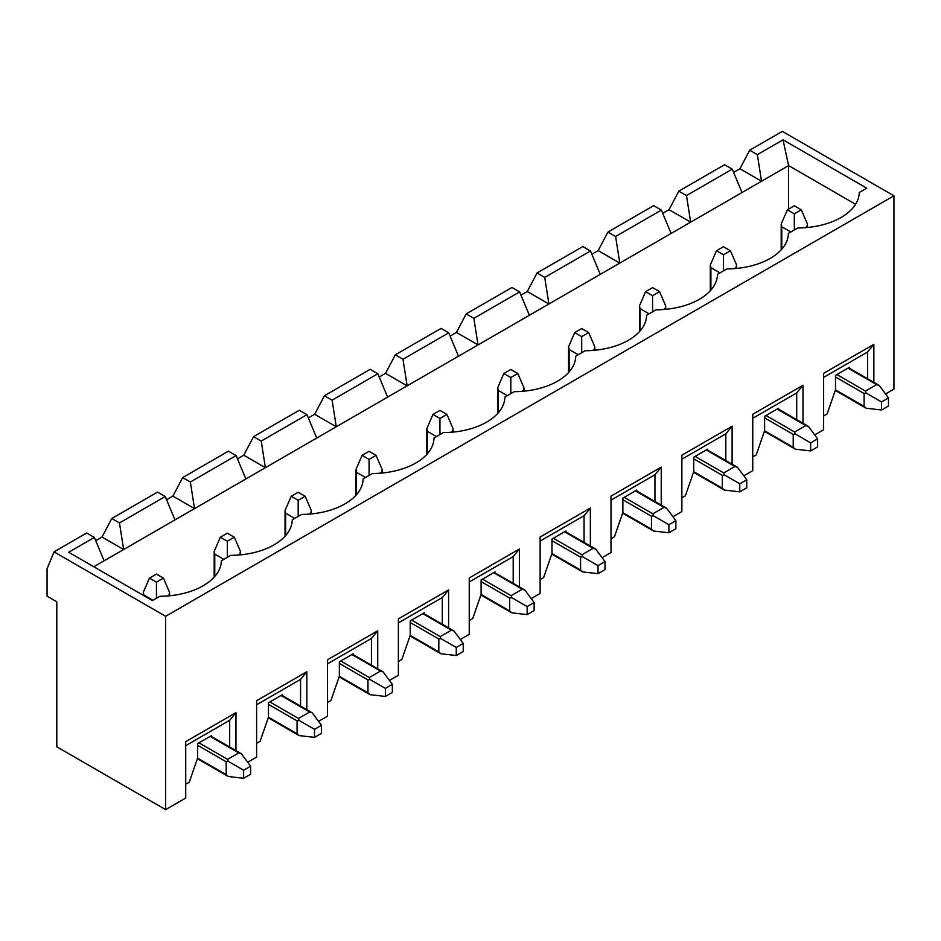 <?xml version="1.0" encoding="UTF-8"?>
<svg xmlns="http://www.w3.org/2000/svg" width="941" height="941" viewBox="0 0 941 941"><rect width="100%" height="100%" fill="white"/><g stroke="black" fill="none" stroke-linecap="round" stroke-linejoin="round"><path stroke-width="1.41" d="M235.968 750.636L235.968 712.643L185.73 741.637L185.73 798.027L165.64 809.625L165.64 616.296L54.025 551.861L47.05 568.776L47.05 596.159L56.813 601.805L56.813 746.801L165.64 809.625M165.64 616.296L893.95 195.81L893.95 389.139L885.575 393.973M873.86 382.352L873.86 344.359L823.634 373.354L823.634 429.743L814.706 434.895M802.979 423.274L802.979 385.281L752.753 414.275L752.753 470.665L743.825 475.817M732.11 464.195L732.11 426.202L681.872 455.197L681.872 511.586L672.944 516.738M661.229 505.117L661.229 467.112L611.003 496.119L611.003 552.508L602.075 557.66M590.348 546.039L590.348 508.034L540.122 537.04L540.122 593.43L531.195 598.582M519.467 586.961L519.467 548.956L469.241 577.962L469.241 634.34L460.314 639.504M448.598 627.882L448.598 589.878L398.372 618.884L398.372 675.262L389.433 680.425M377.717 668.792L377.717 630.799L327.492 659.794L327.492 716.183L318.564 721.347M306.837 709.714L306.837 671.721L256.611 700.716L256.611 757.105L247.683 762.257M165.228 496.519L174.991 519.879L123.647 549.52L119.46 522.937L165.228 496.519L157.547 492.084L111.791 518.503L102.016 537.04L95.7 540.687M119.46 522.937L111.791 518.503M783.03 139.833L788.605 165.604L761.54 181.237L757.352 154.653L783.03 139.833L866.743 188.165L859.251 192.482A62.094 35.852 0 0 1 858.886 196.034A62.094 35.852 0 0 1 797.768 227.981L788.382 233.403A62.094 35.852 0 0 1 788.017 236.956A62.094 35.852 0 0 1 726.899 268.903L717.501 274.325A62.094 35.852 0 0 1 717.136 277.877A62.094 35.852 0 0 1 656.018 309.824L646.62 315.247A62.094 35.852 0 0 1 646.255 318.799A62.094 35.852 0 0 1 585.137 350.746L575.751 356.168A62.094 35.852 0 0 1 575.374 359.721A62.094 35.852 0 0 1 514.268 391.668L504.87 397.09A62.094 35.852 0 0 1 504.505 400.643A62.094 35.852 0 0 1 443.387 432.589L433.989 438.012A62.094 35.852 0 0 1 433.625 441.552A62.094 35.852 0 0 1 372.507 473.511L363.108 478.934A62.094 35.852 0 0 1 362.744 482.474A62.094 35.852 0 0 1 301.638 514.421L292.239 519.855A62.094 35.852 0 0 1 291.875 523.396A62.094 35.852 0 0 1 230.757 555.343L221.358 560.777A62.094 35.852 0 0 1 220.994 564.318A62.094 35.852 0 0 1 159.876 596.265L152.395 600.593L68.681 552.261L94.347 537.44L104.11 560.801L93.794 566.764M94.347 537.44L86.678 533.006L54.025 551.861M211.549 736.544L211.549 735.603L197.598 743.649L197.598 758.081L189.223 782.242L185.73 784.253M236.097 455.597L245.872 478.957L194.528 508.599L190.341 482.015L236.097 455.597L228.428 451.162L182.66 477.593L172.897 496.119L166.581 499.765M190.341 482.015L182.66 477.593M282.429 695.622L282.429 694.681L268.467 702.739L268.467 717.16L260.104 741.32L256.611 743.343M306.978 414.675L316.752 438.035L265.397 467.677L261.222 441.094L306.978 414.675L299.309 410.241L253.541 436.671L243.778 455.197L237.461 458.843M261.222 441.094L253.541 436.671M353.298 654.701L353.298 653.76L339.348 661.817L339.348 676.238L330.973 700.398L327.492 702.421M377.859 373.753L387.621 397.114L336.278 426.755L332.091 400.172L377.859 373.753L370.178 369.319L324.422 395.749L314.659 414.275L308.342 417.922M332.091 400.172L324.422 395.749M424.179 613.779L424.179 612.838L410.229 620.895L410.229 635.316L401.854 659.488L398.372 661.499M448.739 332.832L458.502 356.192L407.159 385.834L402.971 359.25L448.739 332.832L441.058 328.409L395.302 354.828L385.528 373.354L379.211 377M402.971 359.25L395.302 354.828M495.06 572.857L495.06 571.916L481.098 579.974L481.098 594.394L472.735 618.566L469.241 620.578M519.608 291.91L529.383 315.27L478.04 344.924L473.852 318.34L519.608 291.91L511.939 287.487L466.171 313.906L456.409 332.432L450.092 336.078M473.852 318.34L466.171 313.906M565.929 531.936L565.929 530.995L551.979 539.052L551.979 553.473L543.604 577.645L540.122 579.656M590.489 250.988L600.252 274.349L548.909 304.002L544.721 277.419L590.489 250.988L582.82 246.566L537.052 272.984L527.289 291.51L520.973 295.156M544.721 277.419L537.052 272.984M636.81 491.014L636.81 490.073L622.86 498.13L622.86 512.551L614.485 536.723L611.003 538.734M661.37 210.078L671.133 233.439L619.79 263.08L615.602 236.497L661.37 210.078L653.689 205.644L607.933 232.062L598.158 250.588L591.842 254.235M615.602 236.497L607.933 232.062M707.691 450.104L707.691 449.151L693.74 457.208L693.74 471.629L685.366 495.801L681.872 497.813M732.239 169.157L742.014 192.517L690.67 222.158L686.483 195.575L732.239 169.157L724.57 164.722L678.802 191.141L669.039 209.667L662.723 213.313M686.483 195.575L678.802 191.141M778.56 409.182L778.56 408.229L764.61 416.287L764.61 430.719L756.246 454.879L752.753 456.891M893.95 195.81L782.336 131.375L749.683 150.219L739.92 168.745L733.604 172.391M849.441 368.26L849.441 367.308L835.49 375.365L835.49 389.797L827.115 413.958L823.634 415.969M757.352 154.653L749.683 150.219M788.605 209.102L788.605 165.604L855.592 204.279M742.014 192.517L761.54 181.237L739.92 168.745M669.039 209.667L690.67 222.158L671.133 233.439M598.158 250.588L619.79 263.08L600.252 274.349M527.289 291.51L548.909 304.002L529.383 315.27M456.409 332.432L478.04 344.924L458.502 356.192M385.528 373.354L407.159 385.834L387.621 397.114M314.659 414.275L336.278 426.755L316.752 438.035M243.778 455.197L265.397 467.677L245.872 478.957M172.897 496.119L194.528 508.599L174.991 519.879M102.016 537.04L123.647 549.52L104.11 560.801M867.578 378.729L867.578 352.005L873.86 344.359M867.578 352.005L823.634 377.376M796.698 419.651L796.698 392.926L802.979 385.281M796.698 392.926L752.753 418.298M725.829 460.572L725.829 433.848L732.11 426.202M725.829 433.848L681.872 459.22M654.948 501.494L654.948 474.77L661.229 467.112M654.948 474.77L611.003 500.142M584.067 542.416L584.067 515.692L590.348 508.034M584.067 515.692L540.122 541.063M513.198 583.338L513.198 556.613L519.467 548.956M513.198 556.613L469.241 581.985M442.317 624.248L442.317 597.535L448.598 589.878M442.317 597.535L398.372 622.907M371.436 665.169L371.436 638.457L377.717 630.799M371.436 638.457L327.492 663.828M300.567 706.091L300.567 679.378L306.837 671.721M300.567 679.378L256.611 704.75M229.686 747.013L229.686 720.288L235.968 712.643M229.686 720.288L185.73 745.672M794.333 205.808L787.358 209.831L794.333 213.854L801.309 209.831L794.333 205.808M801.309 209.831L807.46 224.052L806.884 226.746L805.284 227.675M881.529 401.948L866.132 393.056L865.485 391.08L876.647 384.634L879.27 385.481L888.504 397.925L881.529 401.948L881.529 410.005L888.504 405.983L888.504 397.925M790.84 231.98L781.771 226.746L781.195 224.052L781.195 249.788M835.279 390.409L866.132 408.229L864.097 406.383L864.097 393.491L866.132 393.056M866.132 408.229L881.529 410.005M787.358 209.831L781.195 224.052M794.333 229.969L794.333 213.854M723.453 246.718L716.477 250.753L723.453 254.776L730.428 250.753L723.453 246.718M730.428 250.753L736.591 264.974L736.015 267.667L734.403 268.597M810.66 442.87L795.263 433.977L794.616 432.001L805.767 425.555L808.39 426.402L817.635 438.847L810.66 442.87L810.66 450.927L817.635 446.904L817.635 438.847M719.971 272.902L710.902 267.667L710.314 264.974L710.314 290.71M764.398 431.331L795.263 449.151L793.216 447.304L793.216 434.413L795.263 433.977M795.263 449.151L810.66 450.927M716.477 250.753L710.314 264.974M723.453 270.89L723.453 254.776M652.572 287.64L645.597 291.675L652.572 295.697L659.547 291.675L652.572 287.64M659.547 291.675L665.71 305.896L665.134 308.589L663.523 309.518M739.779 483.792L724.382 474.899L723.735 472.923L734.897 466.477L737.521 467.324L746.754 479.769L739.779 483.792L739.779 491.849L746.754 487.814L746.754 479.769M649.09 313.824L640.021 308.589L639.445 305.896L639.445 331.632M693.517 472.253L724.382 490.073L722.335 488.226L722.335 475.334L724.382 474.899M724.382 490.073L739.779 491.849M645.597 291.675L639.445 305.896M652.572 311.812L652.572 295.697M581.703 328.562L574.728 332.596L581.703 336.619L588.678 332.596L581.703 328.562M588.678 332.596L594.83 346.817L594.253 349.511L592.654 350.44M668.898 524.713L653.501 515.821L652.854 513.833L664.017 507.399L666.64 508.234L675.873 520.691L668.898 524.713L668.898 532.771L675.873 528.736L675.873 520.691M578.209 354.745L569.14 349.511L568.564 346.817L568.564 372.554M622.648 513.174L653.501 530.995L651.466 529.148L651.466 516.256L653.501 515.821M653.501 530.995L668.898 532.771M574.728 332.596L568.564 346.817M581.703 352.734L581.703 336.619M510.822 369.484L503.847 373.518L510.822 377.541L517.797 373.518L510.822 369.484M517.797 373.518L523.961 387.739L523.384 390.433L521.773 391.362M598.029 565.635L582.632 556.743L581.973 554.755L593.136 548.309L595.759 549.156L605.004 561.601L598.029 565.635L598.029 573.692L605.004 569.658L605.004 561.601M507.328 395.667L498.26 390.433L497.683 387.739L497.683 413.475M551.767 554.096L582.632 571.916L580.585 570.07L580.585 557.178L582.632 556.743M582.632 571.916L598.029 573.692M503.847 373.518L497.683 387.739M510.822 393.656L510.822 377.541M439.941 410.405L432.966 414.44L439.941 418.463L446.916 414.44L439.941 410.405M446.916 414.44L453.08 428.661L452.503 431.354L450.892 432.284M527.148 606.557L511.751 597.664L511.104 595.677L522.267 589.231L524.89 590.078L534.123 602.522L527.148 606.557L527.148 614.614L534.123 610.58L534.123 602.522M436.459 436.589L427.39 431.354L426.814 428.661L426.814 454.397M480.886 595.018L511.751 612.826L509.704 610.98L509.704 598.1L511.751 597.664M511.751 612.826L527.148 614.614M432.966 414.44L426.814 428.661M439.941 434.577L439.941 418.463M369.072 451.327L362.097 455.35L369.072 459.384L376.047 455.35L369.072 451.327M376.047 455.35L382.199 469.583L381.623 472.276L380.011 473.205M456.267 647.479L440.87 638.586L440.223 636.598L451.386 630.152L454.009 630.999L463.243 643.444L456.267 647.479L456.267 655.524L463.243 651.501L463.243 643.444M365.579 477.51L356.51 472.276L355.933 469.583L355.933 495.319M410.017 635.94L440.87 653.748L438.824 651.901L438.824 639.021L440.87 638.586M440.87 653.748L456.267 655.524M362.097 455.35L355.933 469.583M369.072 475.487L369.072 459.384M298.191 492.249L291.216 496.272L298.191 500.306L305.166 496.272L298.191 492.249M305.166 496.272L311.33 510.504L310.742 513.186L309.142 514.115M385.387 688.4L369.989 679.508L369.343 677.52L380.505 671.074L383.128 671.921L392.362 684.366L385.387 688.4L385.387 696.446L392.362 692.423L392.362 684.366M294.698 518.432L285.629 513.186L285.052 510.504L285.052 536.241M339.136 676.861L369.989 694.67L367.955 692.823L367.955 679.931L369.989 679.508M369.989 694.67L385.387 696.446M291.216 496.272L285.052 510.504M298.191 516.409L298.191 500.306M227.31 533.171L220.335 537.193L227.31 541.228L234.285 537.193L227.31 533.171M234.285 537.193L240.449 551.414L239.873 554.108L238.261 555.037M314.517 729.31L299.12 720.43L298.473 718.442L309.636 711.996L312.247 712.843L321.493 725.288L314.517 729.31L314.517 737.368L321.493 733.345L321.493 725.288M223.829 559.354L214.76 554.108L214.183 551.414L214.183 577.162M268.256 717.771L299.12 735.591L297.074 733.745L297.074 720.853L299.12 720.43M299.12 735.591L314.517 737.368M220.335 537.193L214.183 551.414M227.31 557.331L227.31 541.228M156.441 574.092L149.454 578.115L156.441 582.15L163.416 578.115L156.441 574.092M163.416 578.115L169.568 592.336L168.992 595.03L167.38 595.959M243.637 770.232L228.24 761.351L227.593 759.363L238.755 752.918L241.378 753.765L250.612 766.209L243.637 770.232L243.637 778.289L250.612 774.267L250.612 766.209M152.948 600.264L143.879 595.03L143.303 592.336L143.303 595.347M197.375 758.693L228.24 776.513L226.193 774.666L226.193 761.775L228.24 761.351M228.24 776.513L243.637 778.289M149.454 578.115L143.303 592.336M156.441 598.253L156.441 582.15M806.884 226.746L806.884 227.546M848.053 368.119L876.647 384.634M836.89 374.565L865.485 391.08M781.771 249.142L781.771 226.746M864.097 406.383L835.467 389.856M835.49 376.976L864.097 393.491M736.015 267.667L736.015 268.467M777.172 409.041L805.767 425.555M766.009 415.487L794.616 432.001M710.902 290.063L710.902 267.667M793.216 447.304L764.586 430.778M764.61 417.898L793.216 434.413M665.134 308.589L665.134 309.377M706.291 449.963L734.897 466.477M695.128 456.409L723.735 472.923M640.021 330.985L640.021 308.589M722.335 488.226L693.717 471.7M693.74 458.82L722.335 475.334M594.253 349.511L594.253 350.299M635.41 490.884L664.017 507.399M624.248 497.33L652.854 513.833M569.14 371.907L569.14 349.511M651.466 529.148L622.836 512.622M622.86 499.742L651.466 516.256M523.384 390.433L523.384 391.221M564.541 531.806L593.136 548.309M553.379 538.24L581.973 554.755M498.26 412.828L498.26 390.433M580.585 570.07L551.955 553.543M551.979 540.663L580.585 557.178M452.503 431.354L452.503 432.142M493.66 572.716L522.267 589.231M482.498 579.162L511.104 595.677M427.39 453.75L427.39 431.354M509.704 610.98L481.086 594.453M481.098 581.585L509.704 598.1M381.623 472.276L381.623 473.064M422.78 613.638L451.386 630.152M411.617 620.084L440.223 636.598M356.51 494.672L356.51 472.276M438.824 651.901L410.205 635.375M410.229 622.507L438.824 639.021M310.742 513.186L310.742 513.986M351.91 654.56L380.505 671.074M340.748 661.005L369.343 677.52M285.629 535.594L285.629 513.186M367.955 692.823L339.325 676.297M339.348 663.429L367.955 679.931M239.873 554.108L239.873 554.908M281.03 695.481L309.636 711.996M269.867 701.927L298.473 718.442M214.76 576.515L214.76 554.108M297.074 733.745L268.456 717.218M268.467 704.35L297.074 720.853M168.992 595.03L168.992 595.829M210.149 736.403L238.755 752.918M198.986 742.849L227.593 759.363M143.879 595.677L143.879 595.03M226.193 774.666L197.575 758.14M197.598 745.26L226.193 761.775M848.629 367.79L879.27 385.481M807.46 224.052L807.46 227.487M777.748 408.7L808.39 426.402M736.591 264.974L736.591 268.408M706.867 449.622L737.521 467.324M665.71 305.896L665.71 309.33M635.998 490.543L666.64 508.234M594.83 346.817L594.83 350.252M565.118 531.465L595.759 549.156M523.961 387.739L523.961 391.174M494.237 572.387L524.878 590.078M453.08 428.661L453.08 432.095M423.356 613.309L454.009 630.999M382.199 469.583L382.199 473.005M352.487 654.23L383.128 671.921M311.33 510.504L311.33 513.927M281.606 695.152L312.247 712.843M240.449 551.414L240.449 554.849M210.725 736.074L241.378 753.765M169.568 592.336L169.568 595.771"/></g></svg>
